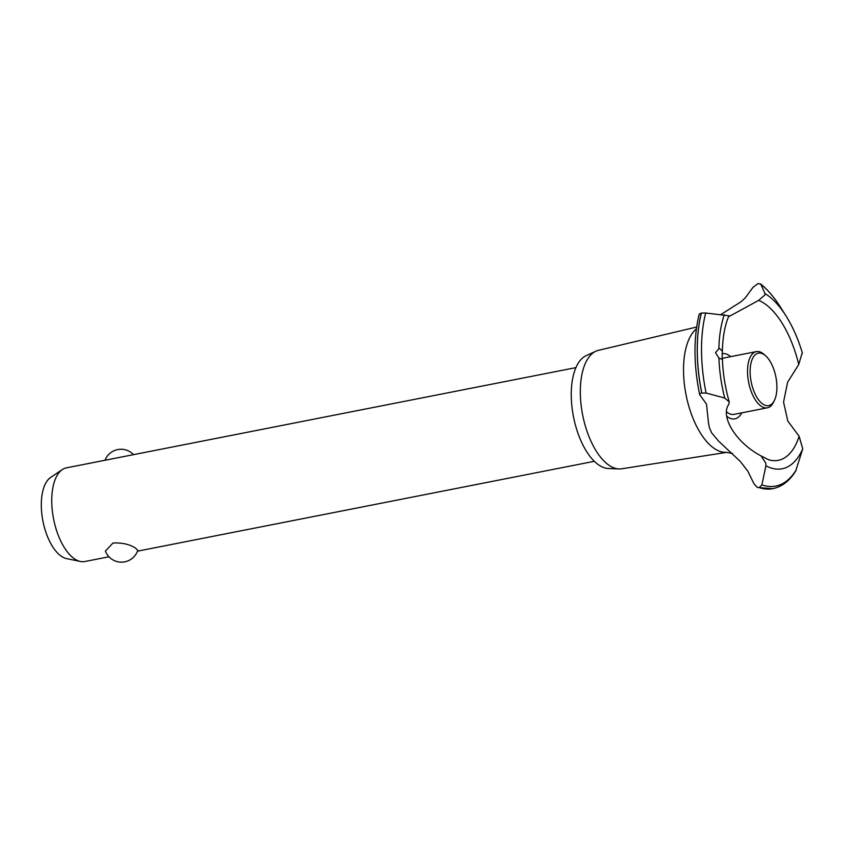 <?xml version="1.0" encoding="UTF-8"?>
<svg xmlns="http://www.w3.org/2000/svg" width="845" height="845" viewBox="0 0 845 845"><rect width="100%" height="100%" fill="white"/><g stroke="black" fill="none" stroke-linecap="round" stroke-linejoin="round"><path stroke-width="1.27" d="M135.38 548.004L137.788 550.317A17.185 17.185 0 0 1 105.393 551.098L112.987 542.997C122.145 542.627 129.612 544.296 135.38 548.004M575.899 367.628L66.438 467.845A47.732 22.488 78.9 0 0 62.319 469.577A47.732 22.488 78.9 0 0 52.812 514.552A47.732 22.488 78.9 0 0 75.881 559.707A47.732 22.488 78.9 0 0 80.402 561.471A47.732 22.488 78.9 0 0 84.859 561.524L108.963 556.781M80.402 561.471L66.628 558.619A42.176 19.868 -101.1 0 1 62.636 557.066A42.176 19.868 -101.1 0 1 42.25 517.172A42.176 19.868 -101.1 0 1 50.658 477.425L62.319 469.577M726.816 452.328L621.698 468.795A60.365 28.434 -101.1 0 1 618.994 468.943L608.315 468.5A57.861 27.251 -101.1 0 1 600.51 466.081A57.861 27.251 -101.1 0 1 572.213 408.98A57.861 27.251 -101.1 0 1 586.124 355.682L595.841 351.224A60.365 28.434 -101.1 0 1 598.397 350.348L696.639 327.026M618.994 468.943A60.365 28.434 -101.1 0 1 610.851 466.408A60.365 28.434 -101.1 0 1 581.328 406.836A60.365 28.434 -101.1 0 1 595.841 351.224M732.604 453.438L726.109 452.339A64.537 30.399 -101.1 0 1 716.159 449.635A64.537 30.399 -101.1 0 1 683.52 370.374A64.537 30.399 -101.1 0 1 696.386 328.863M700.241 395.312C699.037 394.361 699.533 393.612 701.741 393.052L706.114 393.052L724.746 398.058L729.277 401.966L728.739 404.417C720.162 416.469 735.562 441.808 759.507 455.085L761.113 455.962L765.813 463.144L765.897 465.796L761.894 484.882L759.232 487.586L757.331 487.459L753.983 483.784L747.878 471.278L740.178 461.317L718.303 440.847L711.627 432.788L709.483 427.887L708.469 422.775L706.483 404.1L699.607 394.52C693.597 364.607 693.449 337.831 699.195 314.203L701.318 313.062L705.691 312.999L728.929 315.787C724.925 325.061 722.728 336.838 722.359 351.119L722.126 359.389L718.926 358.026L715.514 352.661L719.306 348.267L722.359 351.119M720.806 314.583L740.917 301.845L745.227 297.947L752.958 287.406L758.155 283.476L760.838 284.279L764.989 293.564L764.926 294.894L758.704 300.355L728.485 316.822M759.232 487.586A109.026 51.355 -101.1 0 0 772.943 488.642A109.026 51.355 -101.1 0 0 773.164 488.6C782.312 486.519 789.821 480.647 795.694 470.992L802.75 448.853L799.138 436.274L787.804 421.074L783.547 402.083L787.614 382.215L798.757 364.491L802.243 352.671M722.021 353.696A33.209 15.643 -101.1 0 1 728.316 354.953A33.209 15.643 -101.1 0 1 730.714 356.643M741.773 412.846A33.209 15.643 -101.1 0 1 728.644 417.599A33.209 15.643 -101.1 0 1 726.753 416.321M799.138 436.274A82.282 38.754 -101.1 0 1 768.517 459.712L761.113 455.962M758.704 300.355A82.282 38.754 -101.1 0 1 762 301.982A82.282 38.754 -101.1 0 1 798.757 364.491M760.468 283.825L760.838 284.279A107.051 50.425 -101.1 0 1 780.167 306.714L780.167 306.714C774.083 297.102 767.524 289.476 760.468 283.825M774.474 400.266A26.734 12.59 78.9 0 0 765.75 355.903A26.734 12.59 78.9 0 0 763.384 354.161A26.734 12.59 78.9 0 0 750.128 371.768A26.734 12.59 78.9 0 0 763.648 404.597A26.734 12.59 78.9 0 0 774.474 400.266L773.608 402.083A28.645 13.488 -101.1 0 1 767.387 407.808L734.009 414.377A28.645 13.488 -101.1 0 1 728.622 413.289A28.645 13.488 -101.1 0 1 726.573 411.853M722.274 358.343A28.645 13.488 -101.1 0 1 722.95 358.174L756.338 351.604A28.645 13.488 -101.1 0 1 761.725 352.692A28.645 13.488 -101.1 0 1 764.26 354.551L765.75 355.903M767.387 407.808A28.645 13.488 -101.1 0 1 762 406.73A28.645 13.488 -101.1 0 1 747.814 376.881A28.645 13.488 -101.1 0 1 756.338 351.604M701.804 393.041A109.026 51.355 -101.1 0 1 697.294 350.601A109.026 51.355 -101.1 0 1 701.382 313.051M701.741 393.052A109.026 51.355 -101.1 0 1 697.231 350.612A109.026 51.355 -101.1 0 1 701.318 313.062M718.873 348.372A91.313 43.01 -101.1 0 1 724.313 314.752M706.114 393.052A107.051 50.425 -101.1 0 1 701.519 350.527A107.051 50.425 -101.1 0 1 705.691 312.999M724.746 398.058A91.313 43.01 -101.1 0 1 718.926 358.026M764.989 293.564A91.313 43.01 -101.1 0 1 785.913 315.787L780.167 306.714M802.75 448.853A91.313 43.01 -101.1 0 1 765.897 465.796M796.212 469.862A107.051 50.425 -101.1 0 1 761.894 484.882M772.911 488.653A109.026 51.355 -101.1 0 1 772.879 488.663A109.026 51.355 -101.1 0 1 772.795 488.674A109.026 51.355 -101.1 0 1 759.159 487.597M594.331 461.307L137.481 551.172M133.531 454.642A17.185 17.185 0 0 0 105.012 460.25M722.401 358.967C722.887 373.342 725.179 387.675 729.277 401.966M802.454 353.252C798.198 339.025 792.684 326.54 785.913 315.787M757.331 487.459L772.795 488.674"/></g></svg>
